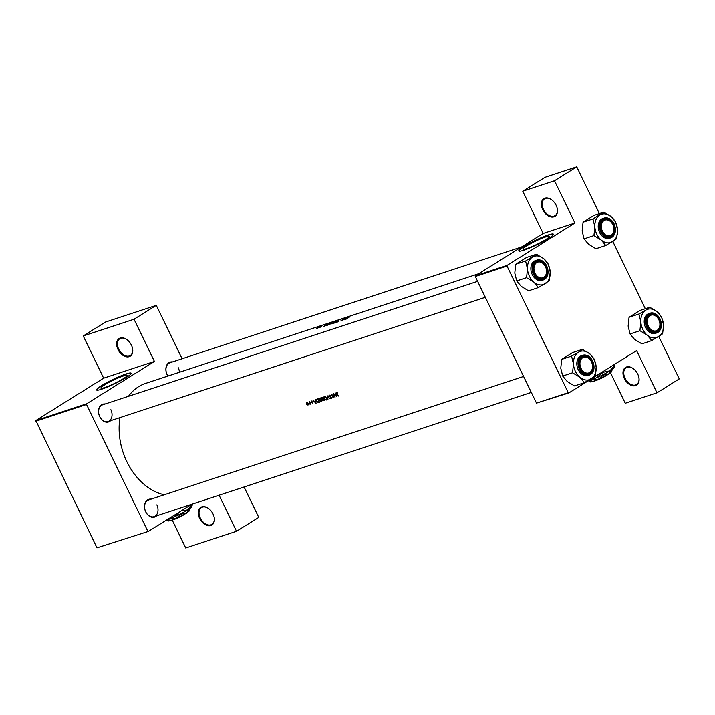 <?xml version="1.0" encoding="UTF-8"?>
<svg xmlns="http://www.w3.org/2000/svg" width="715" height="715" viewBox="0 0 715 715"><rect width="100%" height="100%" fill="white"/><g stroke="black" fill="none" stroke-linecap="round" stroke-linejoin="round"><path stroke-width="1.07" d="M542.721 209.683A10.43 6.944 58 0 1 543.06 199.297A10.43 6.944 58 0 1 552.177 200.2A10.43 6.944 58 0 1 556.127 205.277A10.43 6.944 58 0 1 557.182 208.199A10.43 6.944 58 0 1 552.856 217.029A10.43 6.944 58 0 1 542.721 209.683M552.275 200.28A9.885 6.578 -122 0 0 544.535 198.877A9.885 6.578 -122 0 0 543.427 209.352A9.885 6.578 -122 0 0 555.01 215.644A9.885 6.578 -122 0 0 557.146 208.074M624.347 378.521A10.43 6.944 58 0 1 624.678 368.136A10.43 6.944 58 0 1 633.794 369.029A10.43 6.944 58 0 1 637.744 374.106A10.43 6.944 58 0 1 638.799 377.037A10.43 6.944 58 0 1 634.473 385.868A10.43 6.944 58 0 1 624.347 378.521M633.901 369.119A9.885 6.578 -122 0 0 626.152 367.716A9.885 6.578 -122 0 0 625.044 378.19A9.885 6.578 -122 0 0 636.627 384.482A9.885 6.578 -122 0 0 638.763 376.912M118.011 349.546A10.43 6.944 58 0 1 118.35 339.16A10.43 6.944 58 0 1 127.467 340.054A10.43 6.944 58 0 1 131.417 345.131A10.43 6.944 58 0 1 132.463 348.062A10.43 6.944 58 0 1 128.137 356.892A10.43 6.944 58 0 1 118.011 349.546M127.565 340.134A9.885 6.578 -122 0 0 119.825 338.74A9.885 6.578 -122 0 0 118.708 349.206A9.885 6.578 -122 0 0 130.3 355.498A9.885 6.578 -122 0 0 132.436 347.928M199.628 518.375A10.43 6.944 58 0 1 199.968 507.99A10.43 6.944 58 0 1 209.084 508.883A10.43 6.944 58 0 1 213.034 513.969A10.43 6.944 58 0 1 214.089 516.891A10.43 6.944 58 0 1 209.763 525.722A10.43 6.944 58 0 1 199.628 518.375M209.182 508.973A9.885 6.578 -122 0 0 201.442 507.57A9.885 6.578 -122 0 0 200.334 518.044A9.885 6.578 -122 0 0 211.917 524.336A9.885 6.578 -122 0 0 214.053 516.766M527 248.48A14.514 1.743 -25.8 0 0 541.595 241.929A14.514 1.743 -25.8 0 0 549.263 236.415A14.514 1.743 -25.8 0 0 545.384 236.996A14.514 1.743 -25.8 0 0 530.789 243.538A14.514 1.743 -25.8 0 0 523.121 249.052A14.514 1.743 -25.8 0 0 527 248.48M523.934 250.143A19.216 2.306 -25.8 0 0 543.248 241.473A19.216 2.306 -25.8 0 0 553.401 234.18A19.216 2.306 -25.8 0 0 548.262 234.94A19.216 2.306 -25.8 0 0 528.948 243.609A19.216 2.306 -25.8 0 0 518.795 250.902A19.216 2.306 -25.8 0 0 523.934 250.143M553.428 234.288A19.216 2.306 -25.8 0 0 548.36 235.137A19.216 2.306 -25.8 0 0 529.413 243.601A19.216 2.306 -25.8 0 0 518.867 250.992M104.756 387.521A14.514 1.743 -25.8 0 0 119.351 380.979A14.514 1.743 -25.8 0 0 127.02 375.464A14.514 1.743 -25.8 0 0 123.141 376.036A14.514 1.743 -25.8 0 0 108.546 382.588A14.514 1.743 -25.8 0 0 100.878 388.102A14.514 1.743 -25.8 0 0 104.756 387.521M101.691 389.183A19.216 2.306 -25.8 0 0 121.005 380.523A19.216 2.306 -25.8 0 0 131.158 373.221A19.216 2.306 -25.8 0 0 126.019 373.981A19.216 2.306 -25.8 0 0 106.705 382.65A19.216 2.306 -25.8 0 0 96.552 389.952A19.216 2.306 -25.8 0 0 101.691 389.183M131.185 373.328A19.216 2.306 -25.8 0 0 126.117 374.177A19.216 2.306 -25.8 0 0 107.17 382.641A19.216 2.306 -25.8 0 0 96.623 390.041M167.9 376.054A9.331 6.873 -108.2 0 1 167.113 374.669A9.331 6.873 -108.2 0 1 172.485 361.906M521.476 246.988L169.929 362.755A8.786 6.471 71.8 0 0 167.113 374.571A8.786 6.471 71.8 0 0 167.962 376.036M156.603 515.801A9.331 6.873 -108.2 0 1 145.744 511.869A9.331 6.873 -108.2 0 1 151.106 499.106M523.603 376.447L148.55 499.955A8.786 6.471 71.8 0 0 145.735 511.77A8.786 6.471 71.8 0 0 154.047 516.641A8.786 6.471 71.8 0 0 156.853 504.826M110.619 420.679A9.331 6.873 -108.2 0 1 99.76 416.756A9.331 6.873 -108.2 0 1 105.123 403.993M477.62 281.335L102.567 404.833A8.786 6.471 71.8 0 0 99.751 416.657A8.786 6.471 71.8 0 0 108.063 421.528A8.786 6.471 71.8 0 0 110.879 409.704M164.262 494.78A58.21 42.873 -108.2 0 1 126.886 461.729A58.21 42.873 -108.2 0 1 119.986 417.596M337.811 392.624L336.792 392.606L337.042 393.813A58.21 42.873 71.8 0 0 338.24 396.092L338.454 396.021A58.21 42.873 -108.2 0 1 337.283 393.777L337.185 392.785L337.811 392.624M337.131 392.812L337.614 392.517L337.131 392.812M336.622 396.619L336.05 392.857L335.979 394.153L334.852 394.519L333.708 393.625L336.586 396.637M335.067 397.138A58.21 42.873 -108.2 0 1 333.324 393.751L333.11 393.822A58.21 42.873 71.8 0 0 334.459 396.485L331.429 394.376A58.21 42.873 71.8 0 0 333.172 397.763L333.396 397.683A58.21 42.873 -108.2 0 1 332.01 395.029L335.022 397.147M331.313 398.416L330.902 397.084L329.275 396.065L329.481 395.324L330.419 395.475L329.043 395.163L329.052 396.128L331.09 397.638L330.16 398.183L331.224 398.487M329.275 396.065L329.901 395.055L329.392 395.359M331.286 397.522L330.956 398.183M330.071 398.782L327.247 395.753L327.944 399.479L327.622 396.468L330.071 398.782M326.728 399.873L326.701 397.898L324.976 396.503L324.136 396.771L324.11 398.773L326.567 400.007M322.09 397.451L321.777 398.684L322.787 400.203L324.494 400.615A58.21 42.873 -108.2 0 1 322.751 397.227L321.92 397.522M321.786 401.499L321.759 399.524L320.034 398.121L319.203 398.398L319.176 400.4L321.625 401.633M317.049 399.113L316.62 401.187L318.211 402.545L319.56 402.241A58.21 42.873 -108.2 0 1 317.818 398.854L316.727 399.247M316.048 403.403L315.476 399.631L315.395 400.927L314.278 401.294L313.134 400.4L316.012 403.412M312.169 401.061L311.32 400.999L311.311 401.785L312.75 403.475L312.866 402.679L311.526 401.705L312.169 401.061M311.526 401.705L311.588 401.222M312.893 403.385L312.866 402.679M312.848 402.643L312.589 403.171M310.909 404.029A58.21 42.873 -108.2 0 1 309.649 401.544L309.425 401.616A58.21 42.873 71.8 0 0 309.836 402.456L310.033 404.27L310.498 403.743A58.21 42.873 71.8 0 0 310.685 404.1L310.909 404.029M310.462 403.18L310.149 403.975M308.299 403.439L306.494 402.59L306.431 404.046L307.128 404.851L308.031 405.03L308.299 403.439M308.317 404.851L308.505 404.395M128.45 396.316A58.21 42.873 -108.2 0 1 145.52 383.428L478.701 273.711M349.143 317.415L347.401 318.166A58.21 42.873 71.8 0 0 345.81 319.301L346.033 319.221A58.21 42.873 -108.2 0 1 347.597 318.112L349.143 317.415M347.499 317.889L345.399 318.577L344.165 319.837L347.517 317.925M337.641 321.982L338.946 320.704L335.523 322.688L338.445 321.026L337.641 321.982M331.42 323.573L328.811 324.44L328.891 324.896L331.411 323.26M327.13 325.45A58.21 42.873 -108.2 0 1 329.508 323.815L326.308 325.254L325.933 325.808L327.13 325.45M326.344 325.316L325.933 325.808M319.596 327.676A58.21 42.873 -108.2 0 1 321.339 326.505L321.115 326.576A58.21 42.873 71.8 0 0 320.526 326.961L319.623 327.568A58.21 42.873 71.8 0 0 319.373 327.747L319.596 327.676M318.506 327.72L316.262 328.677L318.515 327.515M326.925 324.664L324.825 325.361L323.582 326.612L326.943 324.708M332.073 323.824A58.21 42.873 -108.2 0 1 334.45 322.188L332.305 323.108L331.385 323.815L332.073 323.824M336.354 321.947L333.753 322.814L333.834 323.269L336.345 321.634M342.646 320.338A58.21 42.873 -108.2 0 1 345.023 318.702L344.8 318.783A58.21 42.873 71.8 0 0 342.923 320.043L343.12 319.328A58.21 42.873 71.8 0 0 340.742 320.964L340.966 320.892A58.21 42.873 -108.2 0 1 342.825 319.587L342.646 320.338M568.237 392.66L568.827 392.937L536.491 403.117L568.237 392.66L507.024 266.034L475.278 276.491L475.386 275.784L543.168 233.439L574.914 222.982L554.509 180.77L576.755 166.872L599.34 213.597M475.386 275.784L507.132 265.328L574.914 222.982M148.345 531.397L96.963 547.851L148.345 531.397L191.933 504.164L187.723 509.849A15.927 1.913 154.2 0 1 173.879 516.99A15.927 1.913 154.2 0 1 167.31 519.546M610.494 372.712L625.259 403.251L657.005 392.803L679.25 378.905L658.801 336.604M645.323 308.719L612.827 241.491M554.509 180.77L522.763 191.227L545.009 177.329L576.755 166.872M568.827 392.937L636.6 350.591L657.005 392.803M536.491 403.117L475.278 276.491M522.763 191.227L543.168 233.439M507.132 265.328L507.024 266.034M96.963 547.851L35.857 420.518L103.639 378.172L83.235 335.961L105.48 322.063L156.272 305.341L182.093 358.742M35.857 420.518L86.658 403.787L154.431 361.441L103.639 378.172M219.103 495.218L236.522 531.263L258.767 517.365L244.083 486.995M147.764 531.12L86.542 404.493L35.75 421.224M236.522 531.263L185.73 547.985L172.244 520.091M83.235 335.961L134.027 319.239L156.272 305.341M134.027 319.239L154.431 361.441M86.658 403.787L86.542 404.493M179.402 372.274A8.786 6.471 71.8 0 0 178.232 367.626M316.906 328.56L318.255 327.577L316.861 328.257M324.056 326.272L325.405 325.495L324.083 326.326M329.034 324.047A58.21 42.873 71.8 0 0 327.148 325.343L326.281 325.602L326.532 325.173L329.061 324.101M326.335 325.709L326.532 325.173M329.159 324.798L331.134 323.332L329.034 324.36M332.091 323.716L332.841 323.18A58.21 42.873 71.8 0 0 332.091 323.716L332.118 323.788M333.083 323.01L333.977 322.42A58.21 42.873 71.8 0 0 333.083 323.01L333.11 323.064M334.093 323.171L336.068 321.705L333.968 322.733M344.639 319.498L345.989 318.72L344.657 319.551M315.681 402.751L314.573 401.607L315.449 401.312L315.905 402.608M315.655 400.927L314.573 401.607M310.685 403.618L310.194 403.957M310.489 403.984L310.033 404.27M307.87 404.726L306.655 403.975L306.878 402.768L308.076 403.501L308.076 404.592M307.307 402.474L306.762 402.822L307.334 402.482M319.096 401.991L318.211 402.545M317.764 399.283A58.21 42.873 71.8 0 0 319.149 401.973L318.166 402.188L316.843 401.115L316.817 399.694L317.961 399.158M317.898 399.024L317.085 399.524M316.817 399.694L317.934 399.095M321.232 401.392L319.399 400.329L319.757 398.523L321.544 399.596L321.232 401.392L322.715 400.48M320.964 397.737L320.302 398.183M323.564 398.854L322.697 399.39M324.092 400.346L323.001 400.123L323.52 399.265A58.21 42.873 71.8 0 0 324.092 400.346L324.279 400.221M323.001 400.123L323.698 399.113M323.341 398.925L322 398.613L322.706 397.656A58.21 42.873 71.8 0 0 323.341 398.925L323.538 398.8M322 398.613L322.867 397.46M326.165 399.765L324.333 398.702L324.69 396.897L326.478 397.978L326.165 399.765L327.658 398.854M325.906 396.11L325.245 396.557M336.256 395.976L335.147 394.832L336.032 394.537L336.488 395.833M336.229 394.153L335.147 394.832M536.697 262.593A8.24 6.069 71.8 0 0 535.043 273.21A8.24 6.069 71.8 0 0 543.811 277.313A8.24 6.069 71.8 0 0 545.474 266.695A8.24 6.069 71.8 0 0 536.697 262.593M543.704 277.921A8.786 6.471 -108.2 0 1 542.649 278.412A8.786 6.471 -108.2 0 1 534.025 272.835A8.786 6.471 -108.2 0 1 536.107 262.217A8.786 6.471 -108.2 0 1 537.153 261.726A8.786 6.471 -108.2 0 1 545.777 267.312A8.786 6.471 -108.2 0 1 543.704 277.921M533.908 282.148A14.854 10.94 -108.2 0 1 529.44 276.294A14.854 10.94 -108.2 0 1 527.491 268.867L526.58 277.67L533.908 282.148L538.422 287.555L549.281 280.772L550.201 271.968L548.289 264.103L543.775 258.696L536.447 254.218L525.588 261.002L527.491 268.867A14.854 10.94 -108.2 0 1 532.425 257.141A14.854 10.94 -108.2 0 1 543.775 258.696A14.854 10.94 -108.2 0 1 550.201 271.968A14.854 10.94 -108.2 0 1 545.268 283.694A14.854 10.94 71.8 0 1 533.908 282.148M534.346 273.648A9.331 6.873 -108.2 0 1 536.223 261.61A9.331 6.873 -108.2 0 1 546.162 266.266A9.331 6.873 -108.2 0 1 544.294 278.296A9.331 6.873 -108.2 0 1 534.346 273.648M545.465 266.597A8.786 6.471 71.8 0 0 537.153 261.726A8.786 6.471 71.8 0 0 534.346 273.541A8.786 6.471 71.8 0 0 542.649 278.412A8.786 6.471 71.8 0 0 545.465 266.597M546.671 265.944A10.43 7.686 -108.2 0 1 543.311 279.931C548.128 277.357 549.272 272.674 546.734 265.882C544.133 261.136 540.817 259.214 536.777 260.117L535.58 260.51A10.43 7.686 71.8 0 0 532.246 274.542A10.43 7.686 71.8 0 0 542.113 280.334L543.311 279.931A10.43 7.686 -108.2 0 1 533.444 274.149A10.43 7.686 -108.2 0 1 536.777 260.117A10.43 7.686 -108.2 0 1 546.644 265.9M538.422 287.555L528.546 290.808L521.208 286.331L516.704 280.923L526.58 277.67M516.704 280.923L514.791 273.05L515.712 264.246L525.588 261.002M515.712 264.246L526.571 257.463L536.447 254.218M582.68 357.715A8.24 6.069 71.8 0 0 581.027 368.332A8.24 6.069 71.8 0 0 589.795 372.435A8.24 6.069 71.8 0 0 591.448 361.817A8.24 6.069 71.8 0 0 582.68 357.715M589.678 373.042A8.786 6.471 -108.2 0 1 588.633 373.534A8.786 6.471 -108.2 0 1 580.008 367.948A8.786 6.471 -108.2 0 1 582.09 357.339A8.786 6.471 -108.2 0 1 583.136 356.848A8.786 6.471 -108.2 0 1 591.761 362.425A8.786 6.471 -108.2 0 1 589.678 373.042M584.405 382.668L574.529 385.921L567.192 381.444L562.678 376.036L560.775 368.171L561.695 359.368L571.571 356.115L573.475 363.989L572.554 372.783L579.892 377.261L584.405 382.668L595.264 375.884L596.176 367.09L594.272 359.216L589.759 353.809A14.854 10.94 -108.2 0 1 594.228 359.663A14.854 10.94 -108.2 0 1 596.176 367.09A14.854 10.94 -108.2 0 1 591.242 378.816A14.854 10.94 -108.2 0 1 579.892 377.261A14.854 10.94 -108.2 0 1 573.475 363.989A14.854 10.94 -108.2 0 1 578.408 352.263L571.571 356.115M592.145 361.379A9.331 6.873 -108.2 0 1 590.268 373.418A9.331 6.873 -108.2 0 1 580.33 368.761A9.331 6.873 -108.2 0 1 582.207 356.731A9.331 6.873 -108.2 0 1 592.145 361.379M580.321 368.663A8.786 6.471 71.8 0 0 588.633 373.534A8.786 6.471 71.8 0 0 591.448 361.719A8.786 6.471 71.8 0 0 583.136 356.848A8.786 6.471 71.8 0 0 580.321 368.663M592.637 361.075A10.099 7.445 71.8 0 0 581.876 356.043A10.099 7.445 71.8 0 0 579.847 369.065A10.099 7.445 71.8 0 0 590.608 374.106A10.099 7.445 71.8 0 0 592.637 361.075A10.43 7.686 -108.2 0 1 589.294 375.053C594.111 372.47 595.255 367.787 592.717 361.004C590.116 356.258 586.792 354.336 582.761 355.23L581.563 355.623A10.43 7.686 71.8 0 0 578.221 369.664A10.43 7.686 71.8 0 0 588.087 375.447L589.294 375.053A10.43 7.686 -108.2 0 1 579.427 369.271A10.43 7.686 -108.2 0 1 582.761 355.23A10.43 7.686 -108.2 0 1 592.628 361.012M561.695 359.368L572.545 352.584L582.43 349.331L578.408 352.263A14.854 10.94 71.8 0 1 589.759 353.809L582.43 349.331M562.678 376.036L572.554 372.783M651.767 340.59L641.891 343.844L634.554 339.366L630.04 333.959L628.136 326.085L629.048 317.281L638.924 314.028L640.837 321.902L639.916 330.705L647.254 335.183L651.767 340.59L662.626 333.807L663.538 325.003L661.634 317.138L657.121 311.731A14.854 10.94 -108.2 0 1 661.59 317.576A14.854 10.94 -108.2 0 1 663.538 325.003A14.854 10.94 -108.2 0 1 658.604 336.729A14.854 10.94 -108.2 0 1 647.254 335.183A14.854 10.94 -108.2 0 1 640.837 321.902A14.854 10.94 -108.2 0 1 645.77 310.176L638.924 314.028M659.507 319.301A9.331 6.873 -108.2 0 1 657.63 331.331A9.331 6.873 -108.2 0 1 647.692 326.683A9.331 6.873 -108.2 0 1 649.56 314.645A9.331 6.873 -108.2 0 1 659.507 319.301M647.683 326.576A8.786 6.471 71.8 0 0 655.995 331.447A8.786 6.471 71.8 0 0 658.81 319.632A8.786 6.471 71.8 0 0 650.498 314.761A8.786 6.471 71.8 0 0 647.683 326.576M648.925 313.545A10.43 7.686 71.8 0 0 645.582 327.577A10.43 7.686 71.8 0 0 655.449 333.36L656.647 332.967A10.43 7.686 -108.2 0 1 646.78 327.184A10.43 7.686 -108.2 0 1 650.123 313.152A10.43 7.686 -108.2 0 1 659.99 318.935A10.43 7.686 -108.2 0 1 656.647 332.967C661.473 330.393 662.617 325.709 660.079 318.917C657.469 314.171 654.154 312.249 650.123 313.152L648.925 313.545M629.048 317.281L639.907 310.498L649.783 307.244L645.77 310.176A14.854 10.94 71.8 0 1 657.121 311.731L649.783 307.244M630.04 333.959L639.916 330.705M601.27 240.061A14.854 10.94 -108.2 0 1 596.802 234.207A14.854 10.94 -108.2 0 1 594.853 226.789L593.933 235.584L601.27 240.061L605.784 245.468L616.643 238.685L617.554 229.89L615.651 222.016L611.137 216.609L603.8 212.132L592.95 218.915L594.853 226.789A14.854 10.94 -108.2 0 1 599.787 215.054A14.854 10.94 -108.2 0 1 611.137 216.609A14.854 10.94 -108.2 0 1 617.554 229.89A14.854 10.94 -108.2 0 1 612.621 241.616A14.854 10.94 71.8 0 1 601.27 240.061M601.708 231.562A9.331 6.873 -108.2 0 1 603.585 219.532A9.331 6.873 -108.2 0 1 613.524 224.179A9.331 6.873 -108.2 0 1 611.647 236.218A9.331 6.873 -108.2 0 1 601.708 231.562M612.827 224.51A8.786 6.471 71.8 0 0 604.515 219.639A8.786 6.471 71.8 0 0 601.699 231.463A8.786 6.471 71.8 0 0 610.011 236.334A8.786 6.471 71.8 0 0 612.827 224.51M599.599 232.464A10.43 7.686 71.8 0 0 609.466 238.247L610.664 237.854A10.43 7.686 -108.2 0 1 600.797 232.071A10.43 7.686 -108.2 0 1 604.139 218.03A10.43 7.686 -108.2 0 1 614.006 223.813A10.43 7.686 -108.2 0 1 610.664 237.854C615.49 235.271 616.634 230.588 614.096 223.804C611.495 219.058 608.17 217.137 604.139 218.03L602.942 218.424A10.43 7.686 71.8 0 0 599.599 232.464M605.784 245.468L595.908 248.722L588.57 244.244L584.057 238.837L593.933 235.584M584.057 238.837L582.153 230.963L583.065 222.168L592.95 218.915M583.065 222.168L593.924 215.385L603.8 212.132M184.971 513.585L184.854 514.192A9.885 1.189 154.2 0 1 170.563 520.484M189.993 508.588L186.392 513.021A12.084 1.448 154.2 0 0 189.502 510.51L189.904 508.392M181.163 514.103L175.89 518.429A12.084 1.448 154.2 0 0 186.392 513.021L181.163 514.103L180.94 513.638M168.99 519.421L168.123 520.985A12.084 1.448 154.2 0 0 175.89 518.429L168.803 519.027M167.882 520.94A12.084 1.448 154.2 0 0 167.909 520.949A12.084 1.448 154.2 0 0 168.123 520.985L166.515 520.046M192.389 504.182A18.286 2.199 154.2 0 0 192.469 504.102L191.826 506.542A15.927 1.913 154.2 0 1 187.723 509.849L181.244 510.841M180.296 511.431L173.879 516.99L169.527 518.161M184.899 513.978L185.668 513.155M187.491 512.298A9.885 1.189 154.2 0 1 185.551 513.763M607.214 374.544L607.098 375.152A9.885 1.189 154.2 0 1 592.807 381.444M612.237 369.548L608.635 373.972A12.084 1.448 154.2 0 0 611.745 371.469L612.147 369.351M603.406 375.062L598.133 379.388A12.084 1.448 154.2 0 0 608.635 373.972L603.406 375.062L603.183 374.597M591.234 380.38L590.367 381.944A12.084 1.448 154.2 0 0 598.133 379.388L591.046 379.987M590.09 381.882L590.152 381.908A12.084 1.448 154.2 0 1 590.125 381.899A12.084 1.448 154.2 0 0 590.367 381.944L588.552 380.818M614.221 364.579L614.712 365.061L614.069 367.501A15.927 1.913 154.2 0 1 609.966 370.808A15.927 1.913 154.2 0 1 596.122 377.94A15.927 1.913 154.2 0 1 587.962 380.979M613.345 365.124L614.632 365.142L609.966 370.808L603.254 372.247L603.925 371.005M601.744 372.372L602.942 372.408L596.122 377.94L590.769 379.227M607.142 374.928L607.911 374.106M609.734 373.257A9.885 1.189 154.2 0 1 607.795 374.714M657.157 330.348A8.24 6.069 71.8 0 0 658.81 319.73A8.24 6.069 71.8 0 0 650.042 315.628A8.24 6.069 71.8 0 0 648.38 326.246A8.24 6.069 71.8 0 0 657.157 330.348M649.452 315.252A8.786 6.471 -108.2 0 1 650.498 314.761A8.786 6.471 -108.2 0 1 659.123 320.347A8.786 6.471 -108.2 0 1 657.04 330.956A8.786 6.471 -108.2 0 1 655.995 331.447A8.786 6.471 -108.2 0 1 647.37 325.87A8.786 6.471 -108.2 0 1 649.452 315.252M611.173 235.235A8.24 6.069 71.8 0 0 612.827 224.617A8.24 6.069 71.8 0 0 604.059 220.506A8.24 6.069 71.8 0 0 602.405 231.133A8.24 6.069 71.8 0 0 611.173 235.235M603.469 220.14A8.786 6.471 -108.2 0 1 604.515 219.639A8.786 6.471 -108.2 0 1 613.139 225.225A8.786 6.471 -108.2 0 1 611.057 235.843A8.786 6.471 -108.2 0 1 610.011 236.334A8.786 6.471 -108.2 0 1 601.387 230.748A8.786 6.471 -108.2 0 1 603.469 220.14M533.864 273.952A10.099 7.445 71.8 0 0 544.624 278.984A10.099 7.445 71.8 0 0 546.653 265.962A10.099 7.445 71.8 0 0 535.893 260.921A10.099 7.445 71.8 0 0 533.864 273.952M659.99 318.997A10.099 7.445 71.8 0 0 649.229 313.957A10.099 7.445 71.8 0 0 647.2 326.987A10.099 7.445 71.8 0 0 657.961 332.019A10.099 7.445 71.8 0 0 659.99 318.997M601.217 231.866A10.099 7.445 71.8 0 0 611.977 236.906A10.099 7.445 71.8 0 0 614.015 223.875A10.099 7.445 71.8 0 0 603.254 218.844A10.099 7.445 71.8 0 0 601.217 231.866M316.924 399.614L318.309 398.747M323.117 399.426L323.681 399.077M322.116 397.88L323.511 397.013M108.063 421.528L485.333 297.288M531.317 392.41L154.047 516.641"/></g></svg>
